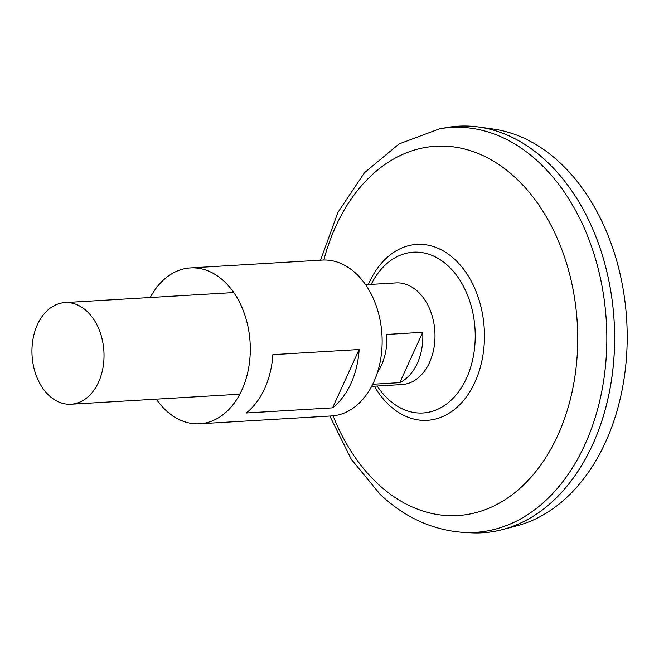 <?xml version="1.0" encoding="UTF-8"?>
<svg xmlns="http://www.w3.org/2000/svg" width="659" height="659" viewBox="0 0 659 659"><rect width="100%" height="100%" fill="white"/><g stroke="black" fill="none" stroke-linecap="round" stroke-linejoin="round"><path stroke-width="0.99" d="M377.434 372.483A50.916 35.981 -93.4 0 0 386.759 334.434L422.716 332.301A50.916 35.981 86.6 0 1 399.774 382.648L372.722 384.255M87.103 311.452A50.916 35.981 86.6 0 1 103.018 367.442A50.916 35.981 86.6 0 1 70.999 404.231A50.916 35.981 86.6 0 1 48.865 395.359A50.916 35.981 86.6 0 1 32.95 339.369A50.916 35.981 86.6 0 1 64.961 302.58A50.916 35.981 86.6 0 1 87.103 311.452M365.605 284.721L395.944 282.917A50.916 35.981 86.6 0 1 418.078 291.789A50.916 35.981 86.6 0 1 433.993 347.771A50.916 35.981 86.6 0 1 401.982 384.559L371.643 386.363M458.367 126.198A203.656 143.926 86.6 0 1 478.673 127.014L493.171 129.032A200.748 141.874 86.6 0 1 560.471 163.201A200.748 141.874 86.6 0 1 625.226 370.251A200.748 141.874 86.6 0 1 516.755 525.849L502.595 529.572A203.656 143.926 86.6 0 1 482.528 532.785M320.562 260.19L337.886 212.429L364.501 172.683L399.115 143.909L439.553 128.826L446.645 127.574A203.656 143.926 86.6 0 1 546.912 161.677A203.656 143.926 86.6 0 1 612.631 371.725A203.656 143.926 86.6 0 1 502.595 529.572M613.405 311.625A203.623 143.901 86.6 0 1 614.518 330.299M478.673 127.014A203.656 143.926 86.6 0 1 546.937 161.669A203.656 143.926 86.6 0 1 609.056 393.588A203.656 143.926 86.6 0 1 470.724 532.801L463.532 532.398A202.824 143.341 86.6 0 0 601.305 393.752A202.824 143.341 86.6 0 0 539.408 162.789A202.824 143.341 86.6 0 0 439.553 128.826M371.174 284.383A80.538 56.921 86.6 0 1 448.458 266.228A80.538 56.921 86.6 0 1 466.547 378.093A80.538 56.921 86.6 0 1 387.97 398.959A80.538 56.921 86.6 0 1 377.212 386.034M422.716 332.301L399.774 382.648M156.298 399.165A78.067 55.175 -93.4 0 0 199.661 423.786L331.502 415.953A78.067 55.175 -93.4 0 0 373.727 382.129A78.067 55.175 -93.4 0 0 374.057 300.224A78.067 55.175 -93.4 0 0 322.243 260.091L190.402 267.925A78.067 55.175 -93.4 0 0 150.26 297.514M350.95 383.48A78.067 55.175 86.6 0 1 332.564 407.855L246.268 412.987A78.067 55.175 86.6 0 0 264.654 388.612A78.067 55.175 86.6 0 0 272.859 354.649L359.155 349.517A78.067 55.175 86.6 0 1 350.95 383.48M199.661 423.786A78.067 55.175 -93.4 0 0 241.886 389.963A78.067 55.175 -93.4 0 0 242.215 308.058A78.067 55.175 -93.4 0 0 190.402 267.925M359.155 349.517L332.564 407.855M323.824 260.033A184.973 130.729 86.6 0 1 516.236 178.474A184.973 130.729 86.6 0 1 557.786 435.41A184.973 130.729 86.6 0 1 377.302 483.327A184.973 130.729 86.6 0 1 333.083 415.829M368.323 284.556A88.108 62.267 86.6 0 1 455.163 259.761A88.108 62.267 86.6 0 1 474.958 382.146A88.108 62.267 86.6 0 1 388.991 404.972A88.108 62.267 86.6 0 1 374.361 386.207M70.999 404.231L239.802 394.197M329.821 416.051L351.255 459.241L380.194 494.423C404.799 517.537 432.576 530.198 463.532 532.398M64.961 302.58L233.764 292.555"/></g></svg>
